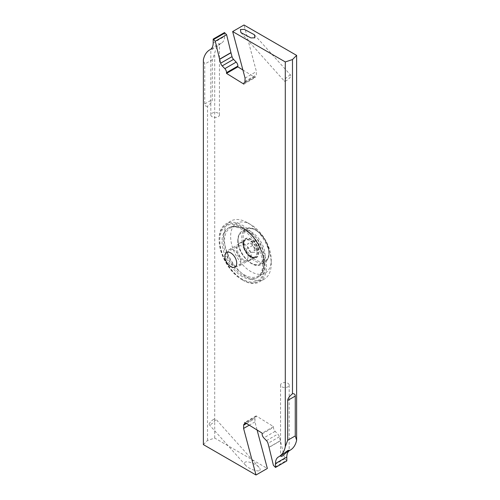 <?xml version="1.0" encoding="UTF-8"?>
<svg xmlns="http://www.w3.org/2000/svg" width="500" height="500" viewBox="0 0 500 500"><rect width="100%" height="100%" fill="white"/><g stroke="black" fill="none" stroke-linecap="round" stroke-linejoin="round"><path stroke-width="0.38" stroke-dasharray="2.5 1.88" d="M281.5 455.2L278.569 456.887M290.2 450.181A33.512 19.35 60 0 1 289.913 450.337A14.363 8.294 -120 0 0 289.788 450.406A14.363 8.294 -120 0 0 289.569 450.544M286.812 460.913A2.275 1.312 -120 0 0 286.431 460.456L284.744 458.775L280.4 440.825A4.787 2.763 -120 0 0 280.356 440.675L279.331 436.812A3.831 2.212 -120 0 0 277.8 434.094L275.163 431.344A3.831 2.212 60 0 1 273.469 427.362L273.494 426.594L256.15 415.881L256.131 416.456A2.394 1.381 60 0 1 255.637 417.481A2.394 1.381 60 0 1 255.581 417.512A2.394 1.381 -120 0 0 255.525 417.544A2.394 1.381 -120 0 0 255.031 418.569L254.931 421.894L257.094 430.019M203.369 444.606L207.519 440.456L214.706 438.062L267.344 468.45M214.706 438.062L214.706 53.294A33.512 19.35 60 0 1 221.144 43.275A33.512 19.35 60 0 1 221.431 43.113A14.363 8.294 -120 0 0 221.55 43.044A14.363 8.294 -120 0 0 224.525 36.469L224.525 32.544M242.906 69.981L255.194 77.575L255.206 77A2.394 1.381 60 0 1 255.706 75.969A2.394 1.381 60 0 1 255.756 75.938A2.394 1.381 -120 0 0 255.812 75.912A2.394 1.381 -120 0 0 256.306 74.881L256.413 71.562L243.994 25M248.056 256.65A8.375 4.838 -120 0 0 244.4 248.219A8.375 4.838 -120 0 0 237.944 245.975A8.375 4.838 -120 0 0 236.213 249.812A8.375 4.838 -120 0 0 239.869 258.244A8.375 4.838 -120 0 0 246.325 260.487A8.375 4.838 -120 0 0 248.056 256.65M259.562 470.506C260.5 469.894 260.356 468.869 259.119 467.438C256.238 464.006 247.312 460.65 245.144 462.181C244.2 462.794 244.35 463.812 245.581 465.244C248.469 468.681 257.387 472.038 259.562 470.506M254.931 421.894L249.25 425.169M256.15 415.881L244.806 422.425M273.494 426.594L262.156 433.144M284.744 458.775L273.4 465.319M207.519 440.456L207.519 106.256C210.694 103.581 212.294 101.344 212.325 99.537L212.325 59.7L214.706 53.294M221.144 43.275L212.087 49.525L210.825 49.744L218.181 43.562L219.444 43.856L218.744 44.669L221.431 43.113M207.519 106.256C205.681 106.469 204.756 105.694 204.744 103.919L204.744 64.075L203.369 59.844M243.85 84.119L255.194 77.575M245.069 78.106L256.413 71.562M214.05 117.356A4.306 2.487 0 0 0 218.181 116.713A4.306 2.487 0 0 0 219.444 114.95A4.306 2.487 0 0 0 219.3 114.325A4.306 2.487 0 0 0 216.262 112.55A4.306 2.487 0 0 0 212.087 113.194A4.306 2.487 0 0 0 210.825 114.95A4.306 2.487 0 0 0 214.05 117.356M213.681 419.312A4.306 1.206 138.1 0 0 210.244 422.238A4.306 1.206 138.1 0 0 209.181 424.631A4.306 1.206 138.1 0 0 211.106 424.2A4.306 1.206 138.1 0 0 214.544 421.275A4.306 1.206 138.1 0 0 215.6 418.881A4.306 1.206 138.1 0 0 213.681 419.312M286.319 80.688A4.306 1.206 -41.9 0 1 284.4 81.119A4.306 1.206 -41.9 0 1 285.456 78.725A4.306 1.206 -41.9 0 1 288.894 75.8A4.306 1.206 -41.9 0 1 290.819 75.369A4.306 1.206 -41.9 0 1 289.756 77.763A4.306 1.206 -41.9 0 1 286.319 80.688M280.7 385.675A4.306 2.487 180 0 1 280.556 385.05A4.306 2.487 180 0 1 281.819 383.288A4.306 2.487 180 0 1 285.95 382.644A4.306 2.487 180 0 1 289.175 385.05A4.306 2.487 180 0 1 287.913 386.806A4.306 2.487 180 0 1 283.738 387.45A4.306 2.487 180 0 1 280.7 385.675M244.163 243.85A10.056 5.806 60 0 1 250.731 252.712A10.056 5.806 60 0 1 249.194 260.769A10.056 5.806 60 0 1 244.163 260.269A10.056 5.806 60 0 1 237.6 251.406A10.056 5.806 60 0 1 239.137 243.356A10.056 5.806 60 0 1 244.163 243.85M250.256 256.75A10.056 5.806 -120 0 0 255.287 257.25A10.056 5.806 -120 0 0 256.825 249.194A10.056 5.806 -120 0 0 250.256 240.331A10.056 5.806 -120 0 0 245.231 239.838A10.056 5.806 -120 0 0 243.15 244.438A10.056 5.806 -120 0 0 250.256 256.75L250.938 257.144A11.013 6.356 -120 0 0 258.719 252.644A11.013 6.356 -120 0 0 250.938 239.163A11.013 6.356 -120 0 0 243.15 243.656A11.013 6.356 -120 0 0 250.938 257.144L250.256 256.75M242.312 276.581A28.725 16.581 60 0 1 223.544 251.269A28.725 16.581 60 0 1 227.95 228.256A28.725 16.581 60 0 1 242.312 229.675A28.725 16.581 60 0 1 261.075 254.988A28.725 16.581 60 0 1 256.675 278.006A28.725 16.581 60 0 1 242.312 276.581M242.131 227.431A31.594 18.244 60 0 1 264.475 266.131A31.594 18.244 60 0 1 242.131 279.031A31.594 18.244 60 0 1 219.794 240.331A31.594 18.244 60 0 1 242.131 227.431M242.131 279.812A32.556 18.794 -120 0 0 265.15 266.525A32.556 18.794 -120 0 0 242.131 226.65A32.556 18.794 -120 0 0 219.112 239.944A32.556 18.794 -120 0 0 242.131 279.812L242.812 280.2A33.512 19.35 -120 0 0 242.812 280.206L242.131 279.812M242.812 280.206A33.512 19.35 -120 0 0 259.569 281.863A33.512 19.35 -120 0 0 264.7 255.012A33.512 19.35 -120 0 0 242.812 225.481A33.512 19.35 -120 0 0 226.056 223.819A33.512 19.35 -120 0 0 219.112 239.163A33.512 19.35 -120 0 0 242.812 280.2M247.55 222.744L247.55 222.744A33.512 19.35 60 0 1 271.244 263.788A33.512 19.35 60 0 1 264.306 279.125A33.512 19.35 60 0 1 247.55 277.469A33.512 19.35 60 0 1 225.656 247.938A33.512 19.35 60 0 1 230.794 221.081A33.512 19.35 60 0 1 247.55 222.744L250.938 224.7A28.725 16.581 60 0 1 271.244 259.875A28.725 16.581 60 0 1 250.938 271.606A28.725 16.581 60 0 1 230.625 236.425A28.725 16.581 60 0 1 250.938 224.7L247.55 222.744M240.781 261.831A9.575 5.525 -120 0 0 236.6 252.194A9.575 5.525 -120 0 0 229.225 249.631A9.575 5.525 -120 0 0 227.237 254.013A9.575 5.525 -120 0 0 231.419 263.65A9.575 5.525 -120 0 0 238.794 266.212A9.575 5.525 -120 0 0 240.781 261.831M259.4 249.431L256.012 249.731L252.625 245.519L252.625 241.006L247.55 243.938L250.938 243.637L254.319 247.85L259.4 244.919L259.4 249.431L254.319 252.362L250.938 252.662L247.55 248.456L247.55 243.938M259.4 244.919L256.012 240.706L252.625 241.006M256.012 240.706L250.938 243.637M254.319 247.85L254.319 252.362M256.012 249.731L250.938 252.662M252.625 245.519L247.55 248.456M289.913 450.337L287.225 451.894M246.519 423.481L255.031 418.569M256.131 416.456L245.281 422.719M262.131 433.906L273.469 427.362M275.163 431.344L263.825 437.894M266.456 440.644L277.8 434.094M279.331 436.812L267.987 443.356M269.019 447.225L280.356 440.675M280.4 440.825L269.056 447.375M275.094 467.006L286.431 460.456M212.325 59.7L204.744 64.075M213.188 43.019L224.525 36.469M255.206 77L243.869 83.544M244.525 82.425L255.756 75.938M244.969 81.431L256.306 74.881M204.744 103.919L212.325 99.537M244.219 229.419A27.769 16.031 -120 0 0 244.163 229.387A27.769 16.031 -120 0 0 224.531 240.694A27.769 16.031 -120 0 0 244.112 274.7A27.769 16.031 -120 0 0 244.163 274.731A27.769 16.031 -120 0 0 263.8 263.425A27.769 16.031 -120 0 0 244.219 229.419M243.487 229A28.725 16.581 60 0 1 262.25 254.306A28.725 16.581 60 0 1 257.85 277.325A28.725 16.581 60 0 1 243.487 275.906A28.725 16.581 60 0 1 224.725 250.594A28.725 16.581 60 0 1 229.125 227.575A28.725 16.581 60 0 1 243.487 229M257.025 252.512A9.575 5.525 60 0 1 255.044 256.831A9.575 5.525 60 0 1 247.669 254.269A9.575 5.525 60 0 1 243.487 244.631A9.575 5.525 60 0 1 243.487 244.575A9.575 5.525 60 0 1 245.469 240.25A9.575 5.525 60 0 1 252.85 242.812A9.575 5.525 60 0 1 257.031 252.45A9.575 5.525 60 0 1 257.025 252.512M243.487 243.85A10.531 6.081 60 0 1 243.487 243.787A10.531 6.081 60 0 1 250.963 239.569A10.531 6.081 60 0 1 258.381 252.45A10.531 6.081 60 0 1 258.381 252.519A10.531 6.081 60 0 1 250.906 256.731A10.531 6.081 60 0 1 243.487 243.85M238.069 240.781A18.194 10.5 -120 0 0 250.956 263.019A18.194 10.5 -120 0 0 263.8 255.575A18.194 10.5 -120 0 0 263.8 255.525A18.194 10.5 -120 0 0 250.912 233.281A18.194 10.5 -120 0 0 238.069 240.725A18.194 10.5 -120 0 0 238.069 240.781M238.069 239.944A19.15 11.056 -120 0 0 238.069 240A19.15 11.056 -120 0 0 246.456 259.237A19.15 11.056 -120 0 0 261.188 264.344A19.15 11.056 -120 0 0 265.15 255.575A19.15 11.056 -120 0 0 265.15 255.519A19.15 11.056 -120 0 0 256.769 236.281A19.15 11.056 -120 0 0 242.037 231.175A19.15 11.056 -120 0 0 238.069 239.944M268.875 253.344A19.15 11.056 60 0 1 268.875 253.425A19.15 11.056 60 0 1 264.913 262.194A19.15 11.056 60 0 1 250.188 257.1A19.15 11.056 60 0 1 241.794 237.881A19.15 11.056 60 0 1 241.794 237.794A19.15 11.056 60 0 1 245.763 229.025A19.15 11.056 60 0 1 260.481 234.119A19.15 11.056 60 0 1 268.875 253.344M243.15 237.875A18.194 10.5 60 0 1 243.15 237.794A18.194 10.5 60 0 1 255.975 230.344A18.194 10.5 60 0 1 268.875 252.562A18.194 10.5 60 0 1 268.875 252.644A18.194 10.5 60 0 1 256.05 260.094A18.194 10.5 60 0 1 243.15 237.875M278.45 456.956L281.163 455.387M287.069 451.975L289.788 450.406M244.188 424.087L255.525 417.544M210.431 49.456L212.444 48.294M218.837 44.612L221.55 43.044M244.544 82.413L255.706 75.969M244.475 82.456L255.812 75.912M219.444 114.95L219.444 43.856M210.825 114.95L210.825 49.744M245.581 465.244L209.181 424.631M259.119 467.438L215.6 418.881M234.981 267.038L246.325 260.487M226.606 252.525L237.944 245.975M240.881 32.562L284.4 81.119M254.419 34.756L290.819 75.369M280.556 385.05L280.556 456.144M289.175 385.05L289.175 450.256M255.287 257.25L249.194 260.769M227.95 228.256L229.125 227.575C233.337 225.3 238.281 225.756 243.969 228.95C261.363 237.987 271.163 271.112 257.85 277.325L256.675 278.006M219.112 239.944L219.112 239.163M264.306 279.125L259.569 281.863M271.244 259.875L271.244 263.788M230.794 221.081L226.056 223.819M243.15 244.438L243.15 243.656M245.231 239.838L239.137 243.356M229.225 249.631L245.469 240.25C244.456 240.725 243.888 242.056 243.769 244.244C243.906 247.844 245.413 251.219 248.281 254.369C253.337 258.612 253.637 256.969 255.044 256.831L238.794 266.212M237.794 240.331C237.213 253.475 253.181 270.05 261.188 264.344L264.913 262.194C267.681 260.506 269.094 257.45 269.156 253.038C269.738 239.894 253.769 223.325 245.763 229.025L242.037 231.175C239.269 232.862 237.85 235.919 237.794 240.331"/><path stroke-width="0.75" d="M287.675 400.462L287.675 440.3L285.294 446.706L285.294 61.938L292.481 59.544L292.481 393.744C289.306 396.419 287.706 398.656 287.675 400.462L295.256 396.081C295.244 394.306 294.319 393.531 292.481 393.744M281.012 455.481L280.556 456.144L281.819 456.438L289.175 450.256L287.913 450.475L281.256 455.331M295.256 396.081L295.256 435.925L296.631 440.156A33.512 19.35 60 0 1 290.2 450.181L287.556 451.706M289.569 450.544A14.363 8.294 -120 0 0 286.812 456.981L286.812 460.913L275.475 467.456L275.475 463.531A14.363 8.294 60 0 1 278.45 456.956A14.363 8.294 60 0 1 278.569 456.887A33.512 19.35 -120 0 0 278.856 456.725A33.512 19.35 -120 0 0 285.294 446.706M257.094 430.019L267.344 468.45L256.006 475L243.588 428.438L243.694 425.119A2.394 1.381 60 0 1 244.188 424.087A2.394 1.381 60 0 1 244.244 424.062A2.394 1.381 -120 0 0 244.294 424.031A2.394 1.381 -120 0 0 244.794 423L244.806 422.425L262.156 433.144L262.131 433.906A3.831 2.212 -120 0 0 263.825 437.894L266.456 440.644A3.831 2.212 60 0 1 267.987 443.356L269.019 447.225A4.787 2.763 60 0 1 269.056 447.375L273.4 465.319L275.094 467.006A2.275 1.312 60 0 1 275.475 467.456M296.631 440.156L296.631 55.394L243.994 25L232.656 31.55L245.069 78.106L244.969 81.431A2.394 1.381 60 0 1 244.475 82.456A2.394 1.381 60 0 1 244.419 82.487A2.394 1.381 -120 0 0 244.363 82.519A2.394 1.381 -120 0 0 243.869 83.544L243.85 84.119L226.506 73.406L226.531 72.638A3.831 2.212 -120 0 0 224.838 68.656L222.2 65.906A3.831 2.212 60 0 1 220.669 63.188L219.644 59.325A4.787 2.763 60 0 1 219.6 59.175L215.256 41.225L213.569 39.544A2.275 1.312 60 0 1 213.188 39.087L224.525 32.544A2.275 1.312 -120 0 0 224.906 32.994L226.6 34.681L230.944 52.625A4.787 2.763 -120 0 0 230.981 52.775L232.013 56.644A3.831 2.212 -120 0 0 233.544 59.356L236.175 62.106A3.831 2.212 60 0 1 237.869 66.094L237.844 66.856L242.906 69.981M292.481 59.544L296.631 55.394M232.656 31.55L285.294 61.938M240.438 29.494L244.4 29.4L254.419 34.756L254.856 37.819L250.894 37.912L240.881 32.562L240.438 29.494M256.006 475L203.369 444.606L203.369 59.844A33.512 19.35 -120 0 1 209.8 49.819A33.512 19.35 -120 0 1 210.087 49.662A14.363 8.294 60 0 0 210.212 49.594A14.363 8.294 60 0 0 213.188 43.019L213.188 39.087M224.869 256.363A8.375 4.838 60 0 1 226.606 252.525A8.375 4.838 60 0 1 233.062 254.769A8.375 4.838 60 0 1 236.719 263.2A8.375 4.838 60 0 1 234.981 267.038A8.375 4.838 60 0 1 228.525 264.788A8.375 4.838 60 0 1 224.869 256.363M249.25 425.169L243.588 428.438M215.256 41.225L226.6 34.681M226.506 73.406L237.844 66.856M295.256 435.925L287.675 440.3M275.475 463.531L286.812 456.981M243.694 425.119L246.519 423.481M245.281 422.719L244.794 423M213.569 39.544L224.906 32.994M230.944 52.625L219.6 59.175M219.644 59.325L230.981 52.775M232.013 56.644L220.669 63.188M222.2 65.906L233.544 59.356M236.175 62.106L224.838 68.656M226.531 72.638L237.869 66.094M278.856 456.725L281.5 455.2M209.8 49.819L210.431 49.456"/></g></svg>
